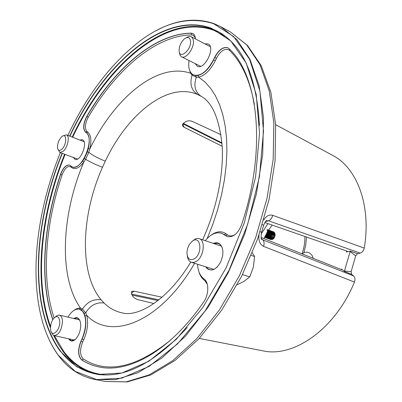 <?xml version="1.0" encoding="UTF-8"?>
<svg xmlns="http://www.w3.org/2000/svg" width="402" height="402" viewBox="0 0 402 402"><rect width="100%" height="100%" fill="white"/><g stroke="black" fill="none" stroke-linecap="round" stroke-linejoin="round"><path stroke-width="0.6" d="M55.345 316.957L57.411 315.369L59.401 315.113C61.29 315.706 62.31 317.806 62.461 321.419C61.652 330.137 58.903 334.871 54.215 335.62L52.561 334.529L51.481 332.208M50.496 328.112C50.597 324.203 51.712 320.912 53.838 318.238C57.19 315.248 59.164 316.424 59.757 321.761C60.124 330.228 52.159 337.77 50.752 330.409L50.496 328.112M263.777 219.979C266.204 215.944 269.169 214.397 272.682 215.326L364.242 248.079C371.483 205.734 357.097 168.056 332.941 155.529L332.238 155.152M262.355 350.735L263.134 350.886C293.731 357.76 335.313 329.022 354.438 282.078L263.491 246.32C264.481 243.537 264.25 241.376 262.802 239.833L261.617 239.004M259.054 234.853C258.33 240.552 259.808 244.371 263.491 246.32M156.514 30.512C176.508 19.723 195.638 17.412 213.899 23.577L220.864 26.758L236.939 39.612L249.989 59.37L259.119 85.747L263.536 117.952L262.687 154.675L256.345 194.121L244.692 234.145L228.336 272.496L208.246 307.022L185.629 335.971L161.805 358.081L138.027 372.699L115.409 379.719L94.832 379.473C80.018 376.352 67.903 368.378 58.486 355.539C54.18 349.7 50.491 343.117 47.431 335.786M60.34 152.634C38.019 207.603 29.562 269.948 41.245 317.007C44.954 331.962 50.672 344.735 58.396 355.323L75.295 371.443L96.601 379.543L121.61 378.192L149.167 366.368L177.639 343.775L204.995 311.128L229.024 270.305L247.687 224.251L259.441 176.604L263.501 131.137L259.938 91.184L249.541 59.184L233.602 36.542L213.638 23.688C189.814 16.175 165.212 21.989 139.826 41.12C110.867 63.627 86.887 95.058 67.878 135.404M69.657 136.092C102.359 65.576 162.865 10.286 211.492 28.276L230.818 40.949L246.195 63.089L256.18 94.259L259.541 133.072L255.536 177.156L244.125 223.321L226.055 267.943L202.799 307.54L176.317 339.278L148.715 361.333L121.952 372.991L97.611 374.493L76.832 366.79L60.3 351.247C28.512 308.369 33.105 223.758 62.099 153.288M259.461 125.53C256.627 76.184 242.687 44.793 217.648 31.361L211.558 28.567C163.001 10.573 102.56 65.757 69.893 136.183M62.33 153.373C33.366 223.768 28.788 308.294 60.561 351.102C69.606 363.262 81.174 370.85 95.259 373.87C123.143 379.352 153.82 363.9 187.287 327.524M80.013 320.886L79.018 319.143L77.179 317.942L74.149 318.61M73.767 318.52C77.043 316.61 79.264 317.907 80.43 322.404C81.093 326.369 80.475 330.509 78.566 334.831L76.506 338.203C73.33 341.74 70.727 341.941 68.697 338.801M69.084 338.886L71.476 340.801L75.41 339.383M213.372 243.421C215.693 242.411 217.763 242.567 219.577 243.888C222.467 246.396 223.452 250.541 222.532 256.32L220.758 261.782C216.557 269.26 212.105 271.611 207.407 268.827L205.749 266.812M222.788 250.526C222.381 247.612 221.336 245.496 219.653 244.17L218.11 243.341L213.849 243.582M206.226 266.963L207.693 268.667L209.532 269.672C212.161 270.39 214.834 269.375 217.552 266.616M195.171 63.581L197.367 66.265C204.588 70.385 215.854 47.22 208.171 43.934L204.819 43.803M73.305 157.433L75.023 159.358C80.284 161.931 87.983 143.182 82.933 140.032L82.36 139.71L79.807 140.017M189.046 60.536C188.061 67.863 189.488 72.636 193.322 74.852C200.256 76.792 206.97 71.782 213.472 59.818L214.618 57.385C218.608 49.938 222.934 46.697 227.607 47.662L229.004 48.587C258.385 75.179 266.968 149.539 241.582 224.703C237.934 233.652 233.145 237.617 227.215 236.582L221.572 233.271C216.01 231.713 210.583 234.185 205.276 240.682M52.768 319.726C39.175 280.294 43.321 225.115 60.491 174.388C63.079 167.76 66.059 164.649 69.425 165.046L72.33 166.966C81.656 171.523 95.294 138.112 86.259 132.715L85.4 132.077C82.732 128.761 83.199 123.509 86.802 116.329C114.274 69.104 154.197 33.698 191.091 33.135L192.875 33.547C194.422 34.411 195.266 36.195 195.407 38.904M197.588 264.25C197.839 270.43 199.623 275.008 202.935 277.983L204.377 279.209C209.115 282.847 208.834 294.817 203.744 301.872C170.111 350.966 128.545 373.558 99.008 366.946C92.767 365.659 87.013 363.343 81.742 359.991C77.882 356.066 77.606 349.8 80.918 341.203L81.953 339.007C86.676 327.243 86.872 317.982 82.531 311.228L79.375 309.188C75.41 308.525 71.596 311.173 67.933 317.138M74.184 310.238C76.41 308.54 78.551 307.867 80.606 308.223L82.485 309.022L85.706 312.766L86.721 315.344L85.023 315.907L84.108 313.389L82.777 311.289L81.083 309.857L79.46 309.208M341.328 269.576L341.519 269.038L342.067 269.742L341.449 269.626L261.064 237.446M264.797 222.522L346.831 251.059L347.353 251.471L346.449 252.029L350.242 251.109L357.529 253.707L360.167 253.084C362.302 252.391 363.659 250.722 364.242 248.079M220.999 134.69L192.463 121.459C189.91 120.489 187.578 120.61 185.473 121.811L183.056 123.62L182.463 124.901L182.694 126.007L182.503 125.509M182.804 123.952L184.101 127.253L182.694 126.007M184.101 127.253L222.195 146.288M87.334 151.901L88.772 152.373L85.621 159.272L83.817 162.081L82.636 161.031L84.37 158.408L87.334 151.901L88.274 148.665L89.802 148.971L88.772 152.373C92.817 155.418 98.324 158.353 105.299 161.172L102.48 167.297C81.184 214.794 78.837 273.189 101.078 299.756L104.038 302.982C96.45 302.078 90.344 305.334 85.706 312.766L84.108 313.389M200.854 96.143L197.759 94.581C167.805 81.194 127.288 114.248 105.299 161.172M263.978 238.617L267.616 231.396L272.229 225.105M302.354 253.979L303.907 252.627C306.138 251.868 308.158 252.074 309.972 253.245L312.017 255.35L313.319 258.37M193.322 74.852L195.709 75.561L197.96 75.425L198.658 77.129L196.317 77.179L192.086 75.124C189.503 83.923 191.392 90.405 197.759 94.581M213.472 59.818L214.784 57.471L216.442 58.27L215.296 60.702C210.547 70.043 205.005 75.521 198.658 77.129L204.859 81.923L210.462 88.113L215.382 95.671L219.522 104.55L222.814 114.676L225.175 125.962L226.557 138.268L226.909 151.464L226.2 165.368L224.427 179.789L221.597 194.533L217.743 209.372L212.914 224.09L207.186 238.471M272.682 215.326C271.998 218.175 270.591 219.994 268.456 220.783L265.355 221.713M262.385 224.612L263.632 225.301C265.179 221.768 266.25 220.216 266.848 220.638L266.224 220.869L268.456 220.783L360.167 253.084M260.129 231.673L261.551 232.311L263.601 225.406M261.637 239.034L261.978 239.371C261.069 239.934 260.928 237.582 261.551 232.311L261.531 232.361M153.946 303.535L138.057 299.711C135.419 298.917 133.514 297.535 132.343 295.57L131.474 293.731L131.896 291.334L133.982 291.174L131.313 293.319M341.519 269.038L344.363 271.43L350.242 251.109M162.031 297.214L133.982 291.174M354.438 282.078C355.363 279.49 355.072 277.445 353.569 275.948L351.589 274.285L351.132 271.651L355.705 255.833L349.931 251.471M351.589 274.285L344.363 271.43M344.288 270.978L351.132 271.651M355.705 255.833L357.529 253.707M80.918 341.203L82.129 339.047C85.752 330.725 86.716 323.012 85.023 315.907M81.953 339.007L83.671 339.876L82.636 342.072C79.646 349.84 79.903 355.494 83.4 359.031C106.952 373.996 135.781 367.88 169.885 340.685M54.119 317.937C41.044 278.913 45.2 224.753 62.069 174.905C64.807 168.177 67.737 165.508 70.858 166.9L71.687 167.604C75.089 169.991 79.134 168.152 83.817 162.081C61.531 214.276 58.215 276.958 80.606 308.223L79.385 309.193M81.083 309.857L82.485 309.022C87.299 301.897 93.5 298.807 101.078 299.756M201.497 96.51L201.166 96.329C195.076 92.073 193.457 85.691 196.317 77.179L195.709 75.561M192.171 74.129L192.086 75.124L190.608 73.244L189.412 69.777M84.37 158.408L85.621 159.272C89.852 161.89 95.475 164.564 102.48 167.297M190.839 72.727L190.608 73.244C157.207 61.662 114.263 98.369 89.802 148.971C91.691 140.615 91.028 135.002 87.812 132.132L86.948 131.499C84.531 128.509 84.948 123.766 88.204 117.278C115.5 70.415 155.187 35.356 191.819 34.909L193.151 35.155L195.297 37.687M214.618 57.385L214.784 57.471C218.773 50.024 223.1 46.783 227.773 47.748L228.07 47.883M63.049 135.911L66.441 134.846C70.074 135.806 67.837 147.479 63.26 151.283L59.873 152.464L58.014 149.413M61.516 136.896L61.843 136.615C67.033 132.072 66.998 144.871 61.752 149.323C59.586 151.052 58.195 150.639 57.566 148.092C57.28 143.906 58.597 140.177 61.516 136.896M186.352 37.753C188.242 36.421 189.885 36.085 191.277 36.753L192.653 38.145L193.362 40.476C194.593 47.732 185.955 59.591 181.563 56.813L180.131 55.381L179.418 52.958M190.513 40.833C191.824 49.366 179.774 60.029 179.131 51.054L179.081 49.974C179.423 45.552 181.207 41.853 184.438 38.883C187.724 36.592 189.749 37.24 190.513 40.833M252.305 252.813L254.602 256.506L253.355 267.064L249.753 276.877L243.838 281.48L237.22 284.686M251.245 255.37L254.602 256.506M242.476 274.566L249.753 276.877M192.076 241.361L195.558 238.838L197.437 238.396L199.196 238.627C205.854 240.235 203.829 257.039 196.377 261.355L193.844 262.431L191.458 262.32C189.171 261.491 187.794 259.35 187.322 255.903M194.407 258.787C189.719 260.918 187.231 258.732 186.945 252.235L187.558 248.597L188.694 245.677L189.603 244.099L192.523 241.034C200.814 234.894 202.945 253.627 194.407 258.787M271.852 238.647L271.466 238.406M271.224 238.125L270.958 237.562M270.883 237.235L272.008 233.858M272.285 233.617L272.797 233.316M273.174 233.205L273.536 233.19M274.104 233.376L274.149 233.406C275.43 235.637 274.873 237.416 272.476 238.733M271.018 239.401L270.496 238.999M270.44 238.934L270.114 238.391M270.059 238.25L269.978 237.999M269.958 237.919L269.868 237.336M269.858 236.929L269.878 236.617M272.556 232.828L272.214 232.959M271.883 233.15L271.305 233.622M271.043 233.919L269.998 236.773M270.018 237.16L270.174 237.813M270.571 238.436L270.923 238.682M272.511 232.758L272.199 232.869M271.852 233.049L271.31 233.456M271.043 233.733L269.883 236.904M269.918 237.275L270.094 237.858M270.501 238.436L270.898 238.672M271.963 232.386L271.662 232.446M271.581 232.472L271.239 232.607M270.903 232.793L270.325 233.276M270.059 233.572L269.023 236.406M269.044 236.793L269.199 237.456M269.596 238.079L269.943 238.331M271.948 232.336L271.616 232.381M271.536 232.401L271.219 232.512M270.873 232.693L270.33 233.11M270.064 233.386L268.908 236.542M268.943 236.914L269.114 237.502M269.526 238.084L269.923 238.321M270.988 232.029L270.682 232.09M270.606 232.11L270.26 232.25M269.928 232.441L269.34 232.929M269.079 233.225L268.049 236.039M268.069 236.426L268.224 237.1M268.616 237.723L268.968 237.969M270.968 231.974L270.636 232.024M270.561 232.044L270.239 232.16M269.893 232.336L269.345 232.763M269.044 233.075L267.928 236.175M267.968 236.547L268.139 237.145M268.546 237.728L268.938 237.989M270.802 231.758L270.285 231.658M270.008 231.673L269.707 231.728M269.626 231.753L269.275 231.894M268.943 232.085L268.355 232.582M268.094 232.884L267.074 235.667M267.089 236.054L267.245 236.738M267.637 237.371L267.978 237.617M270.913 231.823L270.234 231.617M269.988 231.617L269.662 231.668M269.581 231.688L269.26 231.803M268.913 231.979L268.36 232.411M268.094 232.688L266.953 235.808M266.988 236.18L267.159 236.783M267.566 237.376L267.963 237.627M271.164 233.904L270.054 231.502M269.928 231.441L269.255 231.256M269.023 231.311L268.727 231.371M268.647 231.396L268.29 231.537M267.963 231.728L267.365 232.235M267.229 232.381L267.214 232.06M267.104 232.537L266.094 235.301M266.109 235.688L266.265 236.381M266.657 237.014L266.993 237.26M269.008 231.256L268.682 231.306M268.601 231.326L268.275 231.441M267.933 231.622L267.37 232.06M267.109 232.336L265.973 235.401M266.003 235.813L266.174 236.426M266.586 237.019L266.983 237.265L266.903 236.974M270.184 233.527L269.074 231.14M268.943 231.075L268.33 230.939M268.948 231.095L268.275 230.894M269.204 233.145L268.089 230.778M275.089 235.14L274.873 236.095L273.983 232.994M271.043 238.728L273.074 237.858M274.094 235.034L273.084 232.647M271.054 238.718C273.868 237.682 274.521 235.652 273.008 232.632M272.033 232.271C273.546 235.296 272.893 237.331 270.079 238.366L272.089 237.517M273.119 234.657L272.114 232.286M271.054 231.909C272.571 234.939 271.918 236.974 269.094 238.009L271.099 237.175M272.144 234.281L271.134 231.929M270.069 231.542C271.591 234.582 270.938 236.617 268.114 237.657L270.109 236.833M269.089 231.18C270.611 234.225 269.958 236.26 267.129 237.301L269.114 236.487M266.395 237.552L266.124 236.954L268.119 236.145M265.707 236.743L266.003 236.909L265.923 236.612M266.139 236.944C268.973 235.904 269.626 233.863 268.104 230.813M265.415 237.195L265.144 236.592L267.124 235.798M268.219 232.768L267.797 231.1M265.149 236.587C267.988 235.547 268.642 233.502 267.114 230.452M265.018 236.235L266.124 235.451M265.069 236.125L266.541 234.617L267.104 232.25M273.43 231.778L273.968 232.029L275.154 234.105L274.641 237.11C275.43 234.813 275.164 233.105 273.842 231.989L272.069 231.346M272.923 231.663L272.435 231.668M270.777 232.436L270.325 232.864M270.054 233.18L268.762 236.688M268.772 237.1L268.843 237.612M268.858 237.688L268.928 237.949M268.973 238.084L269.255 238.647M269.3 238.713L269.652 239.079M269.707 239.12L270.109 239.336C272.878 240.592 275.842 233.321 272.873 231.627L272.013 231.311M273.551 231.823L273.043 231.708M272.978 231.703L272.486 231.723M272.41 231.733L271.868 231.894M270.822 232.547L270.33 233.039M268.888 236.979L268.948 237.577M268.963 237.657L269.028 237.929M269.064 238.034L269.335 238.622M269.38 238.693L269.722 239.079M269.772 239.125L270.229 239.381C272.998 240.637 275.963 233.366 272.993 231.673M265.782 237.703L266.189 237.924C268.953 239.18 271.923 231.874 268.963 230.18L268.521 229.969M264.802 237.346L265.209 237.567C268.687 236.793 269.752 234.326 268.39 230.17M265.853 237.708L266.315 237.969C269.074 239.22 272.048 231.919 269.084 230.225L268.672 230.019M264.868 237.351L265.33 237.612C268.089 238.868 271.064 231.557 268.104 229.864M266.767 238.059L267.174 238.28C269.938 239.532 272.908 232.24 269.943 230.542L269.139 230.261M267.747 238.416L268.154 238.632C270.918 239.888 273.888 232.602 270.918 230.904L269.652 230.381M269.069 230.256L268.576 230.281M265.049 236.225L265.109 236.487M265.456 237.265L265.802 237.662M269.993 230.577L269.506 230.587M267.838 231.371L267.37 231.823M267.104 232.14L265.838 235.587M265.843 235.999L265.908 236.537M266.039 237.009L266.32 237.577M266.365 237.642L266.712 238.019M268.727 238.768L269.134 238.984C271.898 240.24 274.862 232.959 271.898 231.266L270.119 230.622M270.049 230.617L269.556 230.642M269.481 230.658L268.933 230.818M267.883 231.482L267.37 232.004M265.958 235.868L266.013 236.497M266.029 236.582L266.094 236.848M266.441 237.622L266.782 238.019M266.838 238.064L267.295 238.321C270.059 239.577 273.028 232.286 270.064 230.587M270.973 230.939L270.486 230.949M268.822 231.728L268.355 232.17M268.089 232.487L266.812 235.954M266.822 236.366L266.888 236.899M267.018 237.366L267.3 237.934M267.345 237.999L267.692 238.371M268.797 238.773L269.255 239.029C272.018 240.285 274.988 233.004 272.018 231.311L271.094 230.984M271.028 230.979L270.531 231.004M270.461 231.014L269.913 231.18M268.863 231.838L268.36 232.351M266.933 236.24L266.993 236.858M267.008 236.944L267.074 237.21M267.104 237.311L267.375 237.909M267.42 237.979L267.762 238.371M267.817 238.416L268.275 238.677C271.038 239.934 274.008 232.647 271.043 230.949M271.948 231.301L271.461 231.306M269.797 232.085L269.34 232.517M269.069 232.833L267.787 236.321M267.797 236.733L267.868 237.255M267.883 237.331L267.953 237.597M267.998 237.728L268.28 238.291M268.325 238.356L268.672 238.728M272.003 231.341L271.511 231.361M271.435 231.376L270.888 231.537M269.842 232.19L269.345 232.693M267.913 236.607L267.973 237.215M267.988 237.301L268.054 237.567M268.084 237.672L268.355 238.265M268.4 238.336L268.742 238.728M264.817 236.662L266.541 234.778L267.25 232.009M264.757 236.803C266.41 235.853 267.28 234.19 267.37 231.803M264.536 237.291C267.3 237.929 269.782 231.029 266.993 229.452M264.531 237.311C267.295 238.195 269.978 231.12 267.119 229.497M272.295 238.743L271.978 238.693M274.641 237.11C273.646 238.999 272.476 239.783 271.124 239.446M76.38 366.177L77.46 367.187M230.487 31.994L247.506 45.446L261.25 65.707L270.858 92.304L275.626 124.394L275.084 160.7L269.038 199.513L257.677 238.788L241.577 276.365L221.658 310.218L199.065 338.65L175.041 360.448L150.755 374.94L127.283 381.9L105.595 381.518L126.323 381.825L149.057 374.94L172.895 360.529L196.729 338.695L219.301 310.093L239.301 275.953L255.526 238.019L267.018 198.392L273.179 159.308L273.847 122.876L269.245 90.882L259.938 64.627L246.722 44.893L230.487 31.994L220.864 26.758M96.636 374.121C83.129 370.875 71.983 363.383 63.199 351.649L58.039 343.936L53.566 335.384M50.496 328.027C33.17 281.606 40.512 213.326 64.662 154.232M72.214 137.082C104.852 66.797 165.353 11.814 214.01 29.884L218.869 32.039M225.482 36.492L214.15 30.462C165.629 12.392 105.254 67.164 72.677 137.258M65.124 154.408C41.24 212.844 33.833 280.269 50.567 326.565M54.325 335.645L63.717 351.368C74.124 365.287 87.742 373.121 104.57 374.87M229.617 49.195L229.447 50.345L228.185 49.506C223.964 48.622 220.05 51.541 216.442 58.27M191.091 33.135L192.955 33.587M267.948 223.618L261.124 234.034M197.96 75.425C203.94 73.893 209.166 68.717 213.638 59.903L215.296 60.702M261.375 238.542L262.802 239.833L353.569 275.948M306.485 237.019L305.766 244.788L303.907 252.627M346.449 252.029L346.67 251.004M222.004 143.479L182.91 123.801M131.625 294.068L158.906 299.827M104.038 302.982C109.324 308.218 115.52 311.555 122.625 312.992C138.268 317.052 167.594 300.4 190.814 262.064M194.593 263.305C160.247 322.821 110.741 340.986 86.721 315.344C88.53 322.876 87.515 331.052 83.671 339.876M207.271 284.234L205.04 280.892L203.598 279.666C201.472 277.827 199.925 275.239 198.945 271.898M99.098 366.961C92.892 365.674 87.164 363.363 81.923 360.031C78.058 356.102 77.782 349.84 81.093 341.243L82.636 342.072M83.4 359.031L81.742 359.991M205.04 280.892L205.196 280.023M203.598 279.666L203.713 278.646M227.306 236.612L224.286 234.678L226.019 233.753L227.532 234.863C229.808 236.426 232.411 236.26 235.346 234.366M225.612 235.733L227.532 234.863M224.1 234.612L221.663 233.301M210.879 235.321C216.402 231.225 221.447 230.703 226.019 233.753M254.345 104.324C249.853 80.154 241.552 62.159 229.447 50.345M70.858 166.9L70.898 166.091M71.687 167.604L71.656 166.649M62.069 174.905L60.647 174.443C63.199 167.895 66.149 164.77 69.501 165.076M52.863 319.56C39.351 280.149 43.506 225.075 60.647 174.443L60.491 174.388M86.802 116.329L86.958 116.389C114.424 69.174 154.353 33.778 191.251 33.22L191.819 34.909M85.4 132.077L85.556 132.137C82.887 128.821 83.355 123.575 86.958 116.389L88.204 117.278M86.259 132.715L85.556 132.137L86.948 131.499M88.274 148.665C90.063 140.785 89.44 135.489 86.42 132.776L87.812 132.132M72.41 166.991L72.486 167.021C75.571 167.915 78.953 165.915 82.636 161.031M220.11 32.688L222.376 33.979L220.11 32.688M100.58 374.84L98.008 374.403L100.57 374.84M59.401 315.113L79.536 319.886M54.215 335.62L74.511 340.077M332.941 155.529L275.646 124.685M263.134 350.886L199.266 338.434M105.595 381.518L94.832 379.473M302.068 253.868C304.063 247.954 305.007 242.155 304.902 236.471M131.529 291.631L131.896 291.334M221.959 142.881L183.282 123.389M157.986 300.56L132.122 295.118M202.628 239.783C216.557 209.326 223.658 174.282 222.236 147.067C219.653 119.555 212.628 102.641 201.166 96.329M66.441 134.846L84.053 141.66M59.873 152.464L77.571 159.016M181.563 56.813L200.633 66.3M191.277 36.753L210.256 46.632M191.458 262.32L213.799 269.34M199.196 238.627L221.356 246.119"/></g></svg>
